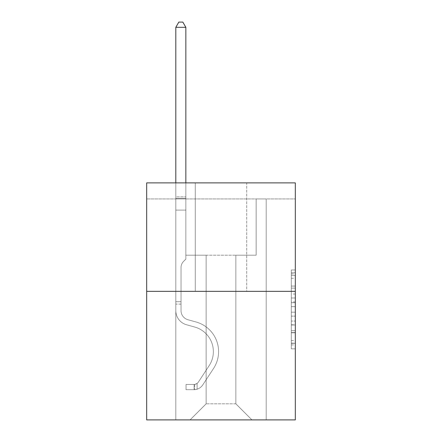 <?xml version="1.0" encoding="UTF-8"?>
<svg xmlns="http://www.w3.org/2000/svg" width="442" height="442" viewBox="0 0 442 442"><rect width="100%" height="100%" fill="white"/><g stroke="black" fill="none" stroke-linecap="round" stroke-linejoin="round"><path stroke-width="0.33" stroke-dasharray="2.21 1.66" d="M291.306 294.046L291.306 306.66L295.322 306.66L295.322 344.915L295.322 273.935L295.322 306.66L291.306 306.66L291.306 272.747L291.306 348.854L291.306 269.99L291.306 343.335L295.322 343.335L291.306 343.335L295.322 343.335L291.306 343.335L291.306 330.715L291.306 348.854L295.322 348.854L295.322 269.99L295.322 343.136L295.322 312.185L291.306 312.185L295.322 312.185L295.322 330.715L295.322 275.51L291.306 275.51L295.322 275.51L295.322 348.854L295.322 273.935L295.322 348.854L291.306 348.854L291.306 269.99L295.322 269.99L295.322 273.935L295.322 269.99L295.322 273.935L295.322 269.99L295.322 272.747L295.322 269.99L291.306 269.99L291.306 275.51L295.322 275.51L291.306 275.51L291.306 294.046L295.322 294.046M295.322 301.93L295.322 297.985L295.322 301.93L291.306 301.93L291.306 286.057L291.306 332.787L291.306 321.058L295.322 321.058L291.306 321.058L291.306 348.854L295.322 348.854L291.306 348.854L295.322 348.854L291.306 348.854L291.306 269.99L295.322 269.99L291.306 269.99L295.322 269.99L291.306 269.99L291.306 301.93L295.322 301.93M295.322 198.944L295.322 182.877L146.678 182.877L295.322 182.877L295.322 419.9L146.678 419.9L146.678 291.344L295.322 291.344L146.678 291.344L146.678 182.877L295.322 182.877L295.322 198.944L146.678 198.944L295.322 198.944M251.934 419.9L266.195 419.9L266.195 198.944L256.15 198.944L256.15 255.189L235.862 255.189L235.862 403.828L251.934 419.9L266.195 419.9L266.195 198.944L256.15 198.944L256.15 255.189L235.862 255.189L235.862 403.828L206.138 403.828L206.138 255.189L206.138 403.828L206.138 255.189L206.138 403.828L206.138 255.189L235.862 255.189L235.862 403.828L251.934 419.9L266.195 419.9L266.195 198.944L256.15 198.944L256.15 255.189L235.862 255.189L235.862 403.828L251.934 419.9L266.195 419.9L266.195 198.944L256.15 198.944L256.15 255.189L235.862 255.189L235.862 403.828L251.934 419.9L266.195 419.9L266.195 198.944L256.15 198.944L256.15 255.189L235.862 255.189L235.862 403.828L251.934 419.9L266.195 419.9L266.195 198.944L256.15 198.944L256.15 255.189L235.862 255.189L235.862 403.828L251.934 419.9L266.195 419.9L266.195 198.944L256.15 198.944L256.15 255.189L235.862 255.189L235.862 403.828L251.934 419.9L266.195 419.9L266.195 198.944L256.15 198.944L256.15 255.189L235.862 255.189L235.862 403.828L251.934 419.9L266.195 419.9L266.195 198.944L256.15 198.944L256.15 255.189L235.862 255.189L235.862 403.828L251.934 419.9L266.195 419.9L266.195 198.944L256.15 198.944L256.15 255.189L235.862 255.189L235.862 403.828L251.934 419.9L266.195 419.9L266.195 198.944L256.15 198.944L256.15 255.189L235.862 255.189L235.862 403.828L251.934 419.9L266.195 419.9L266.195 198.944L256.15 198.944L256.15 255.189L235.862 255.189L235.862 403.828L251.934 419.9L266.195 419.9L266.195 198.944L256.15 198.944L256.15 255.189L235.862 255.189L235.862 403.828L251.934 419.9L266.195 419.9L266.195 198.944L256.15 198.944L256.15 255.189L235.862 255.189L235.862 403.828L251.934 419.9L266.195 419.9L266.195 198.944L256.15 198.944L256.15 255.189L235.862 255.189L235.862 403.828L251.934 419.9L266.195 419.9L266.195 198.944L256.15 198.944L256.15 255.189L235.862 255.189L235.862 403.828L251.934 419.9L266.195 419.9L266.195 198.944L256.15 198.944L256.15 255.189L235.862 255.189L235.862 403.828L251.934 419.9L266.195 419.9L266.195 198.944L256.15 198.944L256.15 255.189L235.862 255.189L235.862 403.828L251.934 419.9L266.195 419.9L266.195 198.944L256.15 198.944L256.15 255.189L235.862 255.189L235.862 403.828L251.934 419.9L266.195 419.9L266.195 198.944L256.15 198.944L256.15 255.189L235.862 255.189L235.862 403.828L251.934 419.9L266.195 419.9L266.195 198.944L256.15 198.944L256.15 255.189L235.862 255.189L235.862 403.828L251.934 419.9L266.195 419.9L266.195 198.944L256.15 198.944L256.15 255.189L235.862 255.189L235.862 403.828L251.934 419.9L266.195 419.9L266.195 198.944L256.15 198.944L256.15 255.189L235.862 255.189L235.862 403.828L251.934 419.9L266.195 419.9L266.195 198.944L256.15 198.944L256.15 255.189L235.862 255.189L235.862 403.828L251.934 419.9L266.195 419.9L266.195 198.944L256.15 198.944L256.15 255.189L235.862 255.189L235.862 403.828L251.934 419.9L266.195 419.9L266.195 198.944L256.15 198.944L256.15 255.189L235.862 255.189L235.862 403.828L251.934 419.9L266.195 419.9L266.195 198.944L256.15 198.944L256.15 255.189L235.862 255.189L235.862 403.828L251.934 419.9L266.195 419.9L266.195 198.944L256.15 198.944L256.15 255.189L235.862 255.189L235.862 403.828L251.934 419.9L266.195 419.9L266.195 198.944L256.15 198.944L256.15 255.189L235.862 255.189L235.862 403.828L251.934 419.9L266.195 419.9L266.195 198.944L256.15 198.944L256.15 255.189L235.862 255.189L235.862 403.828L251.934 419.9L266.195 419.9L266.195 198.944L256.15 198.944L256.15 255.189L235.862 255.189L235.862 403.828L251.934 419.9L190.066 419.9L266.195 419.9L266.195 198.944L256.15 198.944L256.15 255.189L235.862 255.189L235.862 403.828L251.934 419.9L235.862 403.828L235.862 255.189L185.85 255.189L185.85 198.944L175.805 198.944L175.805 419.9L190.066 419.9L206.138 403.828L206.138 255.189L185.85 255.189L185.85 198.944L175.805 198.944L175.805 419.9L190.066 419.9L206.138 403.828L206.138 255.189L185.85 255.189L185.85 198.944L175.805 198.944L175.805 419.9L190.066 419.9L206.138 403.828L206.138 255.189L185.85 255.189L185.85 198.944L175.805 198.944L175.805 419.9L190.066 419.9L206.138 403.828L206.138 255.189L185.85 255.189L185.85 198.944L175.805 198.944L175.805 419.9L190.066 419.9L206.138 403.828L206.138 255.189L185.85 255.189L185.85 198.944L175.805 198.944L175.805 419.9L190.066 419.9L206.138 403.828L206.138 255.189L185.85 255.189L185.85 198.944L175.805 198.944L175.805 419.9L190.066 419.9L206.138 403.828L206.138 255.189L185.85 255.189L185.85 198.944L175.805 198.944L175.805 419.9L190.066 419.9L206.138 403.828L206.138 255.189L185.85 255.189L185.85 198.944L175.805 198.944L175.805 419.9L190.066 419.9L206.138 403.828L206.138 255.189L185.85 255.189L185.85 198.944L175.805 198.944L175.805 419.9L190.066 419.9L206.138 403.828L206.138 255.189L185.85 255.189L185.85 198.944L175.805 198.944L175.805 419.9L190.066 419.9L206.138 403.828L206.138 255.189L185.85 255.189L185.85 198.944L175.805 198.944L175.805 419.9L190.066 419.9L206.138 403.828L206.138 255.189L185.85 255.189L185.85 198.944L175.805 198.944L175.805 419.9L190.066 419.9L206.138 403.828L206.138 255.189L185.85 255.189L185.85 198.944L175.805 198.944L175.805 419.9L190.066 419.9L206.138 403.828L206.138 255.189L185.85 255.189L185.85 198.944L175.805 198.944L175.805 419.9L190.066 419.9L206.138 403.828L206.138 255.189L185.85 255.189L185.85 198.944L175.805 198.944L175.805 419.9L190.066 419.9L206.138 403.828L206.138 255.189L185.85 255.189L185.85 198.944L175.805 198.944L175.805 419.9L190.066 419.9L206.138 403.828L206.138 255.189L185.85 255.189L185.85 198.944L175.805 198.944L175.805 419.9L190.066 419.9L206.138 403.828L206.138 255.189L185.85 255.189L185.85 198.944L175.805 198.944L175.805 419.9L190.066 419.9L206.138 403.828L206.138 255.189L185.85 255.189L185.85 198.944L175.805 198.944L175.805 419.9L190.066 419.9L206.138 403.828L206.138 255.189L185.85 255.189L185.85 198.944L175.805 198.944L175.805 419.9L190.066 419.9L206.138 403.828L206.138 255.189L185.85 255.189L185.85 198.944L175.805 198.944L175.805 419.9L190.066 419.9L206.138 403.828L206.138 255.189L185.85 255.189L185.85 198.944L175.805 198.944L175.805 419.9L190.066 419.9L206.138 403.828L206.138 255.189L185.85 255.189L185.85 198.944L175.805 198.944L175.805 419.9L190.066 419.9L206.138 403.828L206.138 255.189L185.85 255.189L185.85 198.944L175.805 198.944L175.805 419.9L190.066 419.9L206.138 403.828L206.138 255.189L185.85 255.189L185.85 198.944L175.805 198.944L175.805 419.9L190.066 419.9L206.138 403.828L206.138 255.189L185.85 255.189L185.85 198.944L175.805 198.944L175.805 419.9L190.066 419.9L206.138 403.828L206.138 255.189L185.85 255.189L185.85 198.944L175.805 198.944L175.805 419.9L190.066 419.9L206.138 403.828L206.138 255.189L185.85 255.189L185.85 198.944L175.805 198.944L175.805 419.9L190.066 419.9L206.138 403.828L235.862 403.828L251.934 419.9M175.805 419.9L190.066 419.9L206.138 403.828L206.138 255.189L185.85 255.189L185.85 198.944L175.805 198.944L175.805 419.9L190.066 419.9L206.138 403.828L190.066 419.9L206.138 403.828L190.066 419.9L175.805 419.9L175.805 198.944L175.805 419.9M185.85 198.944L175.805 198.944L185.85 198.944L185.85 255.189L185.85 198.944M246.713 182.877L195.287 182.877L246.713 182.877L195.287 182.877L246.713 182.877L246.713 291.344L195.287 291.344L246.713 291.344L195.287 291.344L246.713 291.344L246.713 182.877M146.678 198.944L146.678 182.877L146.678 198.944M206.138 255.189L185.85 255.189L206.138 255.189M146.678 291.344L295.322 291.344M291.306 306.66L295.322 306.66L291.306 306.66M291.306 272.747L291.306 269.99L291.306 272.747L295.322 272.747L291.306 272.747M291.306 332.588L291.306 316.124L291.306 332.588L295.322 332.588L291.306 332.588M291.306 316.124L291.306 312.185L295.322 312.185L291.306 312.185L291.306 316.124L295.322 316.124L291.306 316.124M291.306 286.057L291.306 275.51L291.306 286.057L295.322 286.057L291.306 286.057M291.306 269.99L295.322 269.99L291.306 269.99L291.306 273.935L291.306 269.99L295.322 269.99M291.306 348.854L295.322 348.854L291.306 348.854L291.306 344.915L291.306 348.854M195.287 182.877L195.287 291.344L195.287 182.877M175.805 304.118L175.805 27.321L175.805 210.11L175.805 27.321L185.85 27.321L185.85 196.856L185.85 27.321L175.805 27.321L178.817 22.1L182.833 22.1L178.817 22.1L175.805 27.321L175.805 210.11L175.805 27.321L185.85 27.321L182.833 22.1L185.85 27.321L185.85 210.11L175.805 210.11L175.805 27.321L178.817 22.1L182.833 22.1L178.817 22.1L175.805 27.321L175.805 210.11L175.805 27.321L185.85 27.321L175.805 27.321L178.817 22.1L182.833 22.1L185.85 27.321L182.833 22.1L178.817 22.1L175.805 27.321L175.805 210.11L175.805 27.321L185.85 27.321L185.85 196.856L185.85 27.321L175.805 27.321L178.817 22.1L182.833 22.1L185.85 27.321L182.833 22.1L178.817 22.1L175.805 27.321L175.805 210.11L175.805 27.321L185.85 27.321L185.85 198.353L185.85 27.321L175.805 27.321L178.817 22.1L182.833 22.1L185.85 27.321L182.833 22.1L178.817 22.1L175.805 27.321L175.805 210.11L175.805 27.321L185.85 27.321L185.85 259.123L183.585 261.388A8.729 8.729 0 0 0 181.027 267.559A8.729 8.729 0 0 1 183.585 261.388L185.85 259.123L185.85 210.11L175.805 210.11L175.805 27.321L178.817 22.1L182.833 22.1L185.85 27.321L175.805 27.321L175.805 210.11L175.805 27.321L185.85 27.321L182.833 22.1L178.817 22.1L175.805 27.321L178.817 22.1L182.833 22.1L185.85 27.321L185.85 196.856L185.85 27.321L175.805 27.321L175.805 310.632A14.663 14.663 0 0 0 186.53 324.759A14.663 14.663 0 0 1 175.805 310.632L175.805 210.11L185.85 210.11L185.85 196.856L185.85 259.123L183.585 261.388A8.729 8.729 0 0 0 181.027 267.559A8.729 8.729 0 0 1 183.585 261.388L185.85 259.123L185.85 210.11L175.805 210.11L175.805 310.632A14.663 14.663 0 0 0 186.53 324.759A14.663 14.663 0 0 1 175.805 310.632L175.805 210.11L185.85 210.11L185.85 27.321L182.833 22.1L178.817 22.1L175.805 27.321L185.85 27.321L185.85 259.123L183.585 261.388A8.729 8.729 0 0 0 181.027 267.559A8.729 8.729 0 0 1 183.585 261.388L185.85 259.123L185.85 210.11L175.805 210.11L175.805 310.632A14.663 14.663 0 0 0 186.53 324.759A14.663 14.663 0 0 1 175.805 310.632L175.805 210.11L185.85 210.11L185.85 27.321L175.805 27.321L178.817 22.1L182.833 22.1L185.85 27.321L182.833 22.1L178.817 22.1L175.805 27.321L175.805 196.856L175.805 27.321L185.85 27.321L185.85 259.123L183.585 261.388A8.729 8.729 0 0 0 181.027 267.559A8.729 8.729 0 0 1 183.585 261.388L185.85 259.123L185.85 210.11L175.805 210.11L175.805 310.632A14.663 14.663 0 0 0 186.53 324.759L194.707 327.036L186.53 324.759A14.663 14.663 0 0 1 175.805 310.632L175.805 210.11L185.85 210.11L185.85 27.321L175.805 27.321L178.817 22.1L182.833 22.1L185.85 27.321L182.833 22.1L178.817 22.1L175.805 27.321L175.805 198.353L175.805 27.321L185.85 27.321L185.85 259.123L183.585 261.388A8.729 8.729 0 0 0 181.027 267.559A8.729 8.729 0 0 1 183.585 261.388L185.85 259.123L185.85 210.11L175.805 210.11L175.805 310.632A14.663 14.663 0 0 0 186.53 324.759A14.663 14.663 0 0 1 175.805 310.632L175.805 210.11L185.85 210.11L185.85 27.321L175.805 27.321L178.817 22.1L182.833 22.1L185.85 27.321L182.833 22.1L178.817 22.1L175.805 27.321L175.805 210.11L185.85 210.11L185.85 259.123L183.585 261.388A8.729 8.729 0 0 0 181.027 267.559A8.729 8.729 0 0 1 183.585 261.388L185.85 259.123L185.85 198.353L185.85 210.11L175.805 210.11L175.805 310.632A14.663 14.663 0 0 0 186.53 324.759A14.663 14.663 0 0 1 175.805 310.632L175.805 210.11L185.85 210.11L185.85 259.123L183.585 261.388A8.729 8.729 0 0 0 181.027 267.559A8.729 8.729 0 0 1 183.585 261.388L185.85 259.123L185.85 196.856L185.85 210.11L175.805 210.11L175.805 310.632A14.663 14.663 0 0 0 186.53 324.759L194.707 327.036L186.53 324.759A14.663 14.663 0 0 1 175.805 310.632L175.805 210.11L185.85 210.11L185.85 259.123L183.585 261.388A8.729 8.729 0 0 0 181.027 267.559A8.729 8.729 0 0 1 183.585 261.388L185.85 259.123L185.85 27.321L185.85 210.11L175.805 210.11L175.805 310.632A14.663 14.663 0 0 0 186.53 324.759A14.663 14.663 0 0 1 175.805 310.632L175.805 210.11L185.85 210.11L185.85 259.123L183.585 261.388A8.729 8.729 0 0 0 181.027 267.559A8.729 8.729 0 0 1 183.585 261.388L185.85 259.123L185.85 27.321L175.805 27.321L185.85 27.321L182.833 22.1L185.85 27.321L185.85 210.11L175.805 210.11L175.805 310.632A14.663 14.663 0 0 0 186.53 324.759A14.663 14.663 0 0 1 175.805 310.632L175.805 210.11L185.85 210.11L185.85 259.123L183.585 261.388A8.729 8.729 0 0 0 181.027 267.559A8.729 8.729 0 0 1 183.585 261.388L185.85 259.123L185.85 27.321L175.805 27.321L178.817 22.1L182.833 22.1L178.817 22.1L175.805 27.321L175.805 196.856L175.805 27.321L185.85 27.321L182.833 22.1L185.85 27.321L185.85 210.11L175.805 210.11L175.805 310.632A14.663 14.663 0 0 0 186.53 324.759L194.707 327.036A25.509 25.509 0 0 1 209.188 365.606A25.509 25.509 0 0 0 194.707 327.036L186.53 324.759A14.663 14.663 0 0 1 175.805 310.632L175.805 210.11L185.85 210.11L185.85 259.123L183.585 261.388A8.729 8.729 0 0 0 181.027 267.559A8.729 8.729 0 0 1 183.585 261.388L185.85 259.123L185.85 27.321L175.805 27.321L178.817 22.1L182.833 22.1L178.817 22.1L175.805 27.321L175.805 198.353L175.805 27.321L185.85 27.321L182.833 22.1L185.85 27.321L185.85 210.11L175.805 210.11L175.805 310.632A14.663 14.663 0 0 0 186.53 324.759A14.663 14.663 0 0 1 175.805 310.632L175.805 210.11L185.85 210.11L185.85 259.123L183.585 261.388A8.729 8.729 0 0 0 181.027 267.559A8.729 8.729 0 0 1 183.585 261.388L185.85 259.123L185.85 27.321L175.805 27.321L178.817 22.1L182.833 22.1L178.817 22.1L175.805 27.321L175.805 310.632A14.663 14.663 0 0 0 186.53 324.759A14.663 14.663 0 0 1 175.805 310.632L175.805 210.11L185.85 210.11L185.85 259.123L183.585 261.388A8.729 8.729 0 0 0 181.027 267.559A8.729 8.729 0 0 1 183.585 261.388L185.85 259.123L185.85 210.11L175.805 210.11L175.805 310.632A14.663 14.663 0 0 0 186.53 324.759L194.707 327.036L186.53 324.759A14.663 14.663 0 0 1 175.805 310.632L175.805 210.11L185.85 210.11L185.85 198.353L185.85 259.123L183.585 261.388A8.729 8.729 0 0 0 181.027 267.559A8.729 8.729 0 0 1 183.585 261.388L185.85 259.123L185.85 210.11L175.805 210.11L175.805 310.632A14.663 14.663 0 0 0 186.53 324.759A14.663 14.663 0 0 1 175.805 310.632L175.805 210.11L185.85 210.11L185.85 196.856L185.85 259.123L183.585 261.388A8.729 8.729 0 0 0 181.027 267.559A8.729 8.729 0 0 1 183.585 261.388L185.85 259.123L185.85 210.11L175.805 210.11L175.805 310.632A14.663 14.663 0 0 0 186.53 324.759A14.663 14.663 0 0 1 175.805 310.632L175.805 210.11L185.85 210.11L185.85 27.321L182.833 22.1L185.85 27.321L185.85 259.123L183.585 261.388A8.729 8.729 0 0 0 181.027 267.559A8.729 8.729 0 0 1 183.585 261.388L185.85 259.123L185.85 210.11L175.805 210.11L175.805 310.632L175.805 304.118L181.027 304.118L181.027 301.709L175.805 301.709L181.027 301.709L181.027 310.632L181.027 267.559L181.027 310.632A9.442 9.442 0 0 0 187.933 319.726A9.442 9.442 0 0 1 181.027 310.632L181.027 267.559L181.027 310.632L181.027 301.709L175.805 301.709L181.027 301.709L181.027 310.632A9.442 9.442 0 0 0 187.933 319.726A9.442 9.442 0 0 1 181.027 310.632L181.027 267.559L181.027 310.632A9.442 9.442 0 0 0 187.933 319.726A9.442 9.442 0 0 1 181.027 310.632L181.027 267.559L181.027 310.632L181.027 301.709L175.805 301.709L181.027 301.709L181.027 310.632A9.442 9.442 0 0 0 187.933 319.726L196.11 322.008L187.933 319.726A9.442 9.442 0 0 1 181.027 310.632L181.027 267.559L181.027 310.632A9.442 9.442 0 0 0 187.933 319.726A9.442 9.442 0 0 1 181.027 310.632L181.027 267.559L181.027 310.632L181.027 301.709L175.805 301.709L181.027 301.709L181.027 310.632A9.442 9.442 0 0 0 187.933 319.726A9.442 9.442 0 0 1 181.027 310.632L181.027 267.559L181.027 310.632A9.442 9.442 0 0 0 187.933 319.726L196.11 322.008L187.933 319.726A9.442 9.442 0 0 1 181.027 310.632L181.027 267.559L181.027 310.632L181.027 301.709L175.805 301.709L181.027 301.709L181.027 310.632A9.442 9.442 0 0 0 187.933 319.726A9.442 9.442 0 0 1 181.027 310.632L181.027 267.559L181.027 310.632A9.442 9.442 0 0 0 187.933 319.726A9.442 9.442 0 0 1 181.027 310.632L181.027 267.559L181.027 310.632L181.027 301.709L175.805 301.709L181.027 301.709L181.027 310.632A9.442 9.442 0 0 0 187.933 319.726L196.11 322.008L187.933 319.726A9.442 9.442 0 0 1 181.027 310.632L181.027 267.559L181.027 310.632A9.442 9.442 0 0 0 187.933 319.726A9.442 9.442 0 0 1 181.027 310.632L181.027 267.559L181.027 310.632L181.027 301.709L175.805 301.709L181.027 301.709L181.027 310.632A9.442 9.442 0 0 0 187.933 319.726A9.442 9.442 0 0 1 181.027 310.632L181.027 267.559L181.027 310.632A9.442 9.442 0 0 0 187.933 319.726L196.11 322.008A30.736 30.736 0 0 1 213.552 368.468A30.736 30.736 0 0 0 196.11 322.008L187.933 319.726A9.442 9.442 0 0 1 181.027 310.632L181.027 267.559L181.027 310.632L181.027 301.709L175.805 301.709L181.027 301.709L181.027 310.632A9.442 9.442 0 0 0 187.933 319.726A9.442 9.442 0 0 1 181.027 310.632L181.027 267.559L181.027 310.632A9.442 9.442 0 0 0 187.933 319.726A9.442 9.442 0 0 1 181.027 310.632L181.027 267.559L181.027 310.632L181.027 304.118L175.805 304.118M194.082 389.689A10.647 10.647 0 0 0 202.784 384.883L213.552 368.468A30.736 30.736 0 0 0 196.11 322.008L187.933 319.726A9.442 9.442 0 0 1 181.027 310.632A9.442 9.442 0 0 0 187.933 319.726A9.442 9.442 0 0 1 181.027 310.632A9.442 9.442 0 0 0 187.933 319.726L196.11 322.008A30.736 30.736 0 0 1 213.552 368.468A30.736 30.736 0 0 0 196.11 322.008L187.933 319.726A9.442 9.442 0 0 1 181.027 310.632A9.442 9.442 0 0 0 187.933 319.726A9.442 9.442 0 0 1 181.027 310.632A9.442 9.442 0 0 0 187.933 319.726L196.11 322.008L187.933 319.726A9.442 9.442 0 0 1 181.027 310.632A9.442 9.442 0 0 0 187.933 319.726L196.11 322.008L187.933 319.726A9.442 9.442 0 0 1 181.027 310.632A9.442 9.442 0 0 0 187.933 319.726A9.442 9.442 0 0 1 181.027 310.632A9.442 9.442 0 0 0 187.933 319.726L196.11 322.008A30.736 30.736 0 0 1 213.552 368.468L202.784 384.883L213.552 368.468A30.736 30.736 0 0 0 196.11 322.008L187.933 319.726A9.442 9.442 0 0 1 181.027 310.632A9.442 9.442 0 0 0 187.933 319.726L196.11 322.008L187.933 319.726A9.442 9.442 0 0 1 181.027 310.632A9.442 9.442 0 0 0 187.933 319.726A9.442 9.442 0 0 1 181.027 310.632A9.442 9.442 0 0 0 187.933 319.726L196.11 322.008L187.933 319.726A9.442 9.442 0 0 1 181.027 310.632A9.442 9.442 0 0 0 187.933 319.726L196.11 322.008A30.736 30.736 0 0 1 213.552 368.468A30.736 30.736 0 0 0 196.11 322.008L187.933 319.726A9.442 9.442 0 0 1 181.027 310.632A9.442 9.442 0 0 0 187.933 319.726A9.442 9.442 0 0 1 181.027 310.632A9.442 9.442 0 0 0 187.933 319.726L196.11 322.008L187.933 319.726A9.442 9.442 0 0 1 181.027 310.632A9.442 9.442 0 0 0 187.933 319.726L196.11 322.008L187.933 319.726A9.442 9.442 0 0 1 181.027 310.632A9.442 9.442 0 0 0 187.933 319.726A9.442 9.442 0 0 1 181.027 310.632A9.442 9.442 0 0 0 187.933 319.726L196.11 322.008A30.736 30.736 0 0 1 213.552 368.468A30.736 30.736 0 0 0 196.11 322.008L187.933 319.726A9.442 9.442 0 0 1 181.027 310.632A9.442 9.442 0 0 0 187.933 319.726L196.11 322.008A30.736 30.736 0 0 1 213.552 368.468L202.784 384.883L213.552 368.468A30.736 30.736 0 0 0 196.11 322.008L187.933 319.726L196.11 322.008A30.736 30.736 0 0 1 213.552 368.468A30.736 30.736 0 0 0 196.11 322.008L187.933 319.726L196.11 322.008A30.736 30.736 0 0 1 213.552 368.468A30.736 30.736 0 0 0 196.11 322.008L187.933 319.726L196.11 322.008A30.736 30.736 0 0 1 213.552 368.468L202.784 384.883A10.647 10.647 0 0 1 197.099 389.192A10.647 10.647 0 0 0 202.784 384.883L213.552 368.468A30.736 30.736 0 0 0 196.11 322.008L187.933 319.726L196.11 322.008A30.736 30.736 0 0 1 213.552 368.468A30.736 30.736 0 0 0 196.11 322.008L187.933 319.726L196.11 322.008A30.736 30.736 0 0 1 213.552 368.468A30.736 30.736 0 0 0 196.11 322.008L187.933 319.726L196.11 322.008A30.736 30.736 0 0 1 213.552 368.468L202.784 384.883L213.552 368.468A30.736 30.736 0 0 0 196.11 322.008L187.933 319.726L196.11 322.008A30.736 30.736 0 0 1 213.552 368.468A30.736 30.736 0 0 0 196.11 322.008L187.933 319.726L196.11 322.008A30.736 30.736 0 0 1 213.552 368.468A30.736 30.736 0 0 0 196.11 322.008L187.933 319.726L196.11 322.008A30.736 30.736 0 0 1 213.552 368.468L202.784 384.883L213.552 368.468A30.736 30.736 0 0 0 196.11 322.008L187.933 319.726L196.11 322.008A30.736 30.736 0 0 1 213.552 368.468A30.736 30.736 0 0 0 196.11 322.008A30.736 30.736 0 0 1 213.552 368.468L202.784 384.883A10.647 10.647 0 0 1 197.099 389.192C193.999 389.85 193.999 389.85 197.099 389.192C193.999 389.85 193.999 389.85 197.099 389.192A10.647 10.647 0 0 0 202.784 384.883L213.552 368.468A30.736 30.736 0 0 0 196.11 322.008A30.736 30.736 0 0 1 213.552 368.468A30.736 30.736 0 0 0 196.11 322.008A30.736 30.736 0 0 1 213.552 368.468L202.784 384.883L213.552 368.468A30.736 30.736 0 0 0 196.11 322.008A30.736 30.736 0 0 1 213.552 368.468L202.784 384.883L213.552 368.468A30.736 30.736 0 0 0 196.11 322.008A30.736 30.736 0 0 1 213.552 368.468A30.736 30.736 0 0 0 196.11 322.008A30.736 30.736 0 0 1 213.552 368.468L202.784 384.883A10.647 10.647 0 0 1 197.099 389.192C193.999 389.85 193.999 389.85 197.099 389.192C193.999 389.85 193.999 389.85 197.099 389.192A10.647 10.647 0 0 0 202.784 384.883L213.552 368.468A30.736 30.736 0 0 0 196.11 322.008A30.736 30.736 0 0 1 213.552 368.468L202.784 384.883L213.552 368.468A30.736 30.736 0 0 0 196.11 322.008A30.736 30.736 0 0 1 213.552 368.468A30.736 30.736 0 0 0 196.11 322.008A30.736 30.736 0 0 1 213.552 368.468L202.784 384.883L213.552 368.468A30.736 30.736 0 0 0 196.11 322.008A30.736 30.736 0 0 1 213.552 368.468L202.784 384.883A10.647 10.647 0 0 1 197.099 389.192C193.999 389.85 193.999 389.85 197.099 389.192C193.999 389.85 193.999 389.85 197.099 389.192A10.647 10.647 0 0 0 202.784 384.883L213.552 368.468A30.736 30.736 0 0 0 196.11 322.008A30.736 30.736 0 0 1 213.552 368.468A30.736 30.736 0 0 0 196.11 322.008A30.736 30.736 0 0 1 213.552 368.468L202.784 384.883L213.552 368.468A30.736 30.736 0 0 0 196.11 322.008A30.736 30.736 0 0 1 213.552 368.468L202.784 384.883L213.552 368.468A30.736 30.736 0 0 0 196.11 322.008A30.736 30.736 0 0 1 213.552 368.468A30.736 30.736 0 0 0 196.11 322.008A30.736 30.736 0 0 1 213.552 368.468L202.784 384.883A10.647 10.647 0 0 1 197.099 389.192C193.999 389.85 193.999 389.85 197.099 389.192C193.999 389.85 193.999 389.85 197.099 389.192A10.647 10.647 0 0 0 202.784 384.883L213.552 368.468A30.736 30.736 0 0 0 196.11 322.008A30.736 30.736 0 0 1 213.552 368.468L202.784 384.883A10.647 10.647 0 0 1 197.099 389.192C193.999 389.85 193.999 389.85 197.099 389.192C193.999 389.85 193.999 389.85 197.099 389.192A10.647 10.647 0 0 0 202.784 384.883L213.552 368.468L202.784 384.883A10.647 10.647 0 0 1 197.099 389.192C193.999 389.85 193.999 389.85 197.099 389.192C193.999 389.85 193.999 389.85 197.099 389.192A10.647 10.647 0 0 0 202.784 384.883L213.552 368.468L202.784 384.883A10.647 10.647 0 0 1 197.099 389.192C193.999 389.85 193.999 389.85 197.099 389.192C193.999 389.85 193.999 389.85 197.099 389.192A10.647 10.647 0 0 0 202.784 384.883L213.552 368.468L202.784 384.883A10.647 10.647 0 0 1 197.099 389.192C193.999 389.85 193.999 389.85 197.099 389.192C193.999 389.85 193.999 389.85 197.099 389.192A10.647 10.647 0 0 0 202.784 384.883L213.552 368.468L202.784 384.883A10.647 10.647 0 0 1 197.099 389.192C193.999 389.85 193.999 389.85 197.099 389.192C193.999 389.85 193.999 389.85 197.099 389.192A10.647 10.647 0 0 0 202.784 384.883L213.552 368.468L202.784 384.883A10.647 10.647 0 0 1 197.099 389.192C193.999 389.85 193.999 389.85 197.099 389.192C193.999 389.85 193.999 389.85 197.099 389.192A10.647 10.647 0 0 0 202.784 384.883L213.552 368.468L202.784 384.883A10.647 10.647 0 0 1 197.099 389.192C193.999 389.85 193.999 389.85 197.099 389.192C193.999 389.85 193.999 389.85 197.099 389.192A10.647 10.647 0 0 0 202.784 384.883L213.552 368.468L202.784 384.883A10.647 10.647 0 0 1 197.099 389.192C193.999 389.85 193.999 389.85 197.099 389.192C193.999 389.85 193.999 389.85 197.099 389.192A10.647 10.647 0 0 0 202.784 384.883L213.552 368.468L202.784 384.883A10.647 10.647 0 0 1 197.099 389.192C193.999 389.85 193.999 389.85 197.099 389.192C193.999 389.85 193.999 389.85 197.099 389.192A10.647 10.647 0 0 0 202.784 384.883L213.552 368.468L202.784 384.883A10.647 10.647 0 0 1 197.099 389.192C193.999 389.85 193.999 389.85 197.099 389.192C193.999 389.85 193.999 389.85 197.099 389.192A10.647 10.647 0 0 0 202.784 384.883L213.552 368.468L202.784 384.883A10.647 10.647 0 0 1 197.099 389.192C193.999 389.85 193.999 389.85 197.099 389.192C193.999 389.85 193.999 389.85 197.099 389.192A10.647 10.647 0 0 0 202.784 384.883A10.647 10.647 0 0 1 194.082 389.689L194.082 384.463A5.426 5.426 0 0 0 198.419 382.021L209.188 365.606A25.509 25.509 0 0 0 194.707 327.036L186.53 324.759L194.707 327.036A25.509 25.509 0 0 1 209.188 365.606A25.509 25.509 0 0 0 194.707 327.036L186.53 324.759A14.663 14.663 0 0 1 175.805 310.632A14.663 14.663 0 0 0 186.53 324.759A14.663 14.663 0 0 1 175.805 310.632A14.663 14.663 0 0 0 186.53 324.759L194.707 327.036L186.53 324.759A14.663 14.663 0 0 1 175.805 310.632A14.663 14.663 0 0 0 186.53 324.759A14.663 14.663 0 0 1 175.805 310.632A14.663 14.663 0 0 0 186.53 324.759L194.707 327.036L186.53 324.759A14.663 14.663 0 0 1 175.805 310.632A14.663 14.663 0 0 0 186.53 324.759L194.707 327.036A25.509 25.509 0 0 1 209.188 365.606L198.419 382.021L209.188 365.606A25.509 25.509 0 0 0 194.707 327.036L186.53 324.759A14.663 14.663 0 0 1 175.805 310.632A14.663 14.663 0 0 0 186.53 324.759A14.663 14.663 0 0 1 175.805 310.632A14.663 14.663 0 0 0 186.53 324.759L194.707 327.036L186.53 324.759A14.663 14.663 0 0 1 175.805 310.632A14.663 14.663 0 0 0 186.53 324.759L194.707 327.036L186.53 324.759A14.663 14.663 0 0 1 175.805 310.632A14.663 14.663 0 0 0 186.53 324.759A14.663 14.663 0 0 1 175.805 310.632A14.663 14.663 0 0 0 186.53 324.759L194.707 327.036A25.509 25.509 0 0 1 209.188 365.606A25.509 25.509 0 0 0 194.707 327.036L186.53 324.759A14.663 14.663 0 0 1 175.805 310.632A14.663 14.663 0 0 0 186.53 324.759L194.707 327.036L186.53 324.759A14.663 14.663 0 0 1 175.805 310.632A14.663 14.663 0 0 0 186.53 324.759A14.663 14.663 0 0 1 175.805 310.632A14.663 14.663 0 0 0 186.53 324.759L194.707 327.036L186.53 324.759A14.663 14.663 0 0 1 175.805 310.632A14.663 14.663 0 0 0 186.53 324.759L194.707 327.036A25.509 25.509 0 0 1 209.188 365.606A25.509 25.509 0 0 0 194.707 327.036L186.53 324.759A14.663 14.663 0 0 1 175.805 310.632A14.663 14.663 0 0 0 186.53 324.759A14.663 14.663 0 0 1 175.805 310.632A14.663 14.663 0 0 0 186.53 324.759L194.707 327.036L186.53 324.759A14.663 14.663 0 0 1 175.805 310.632A14.663 14.663 0 0 0 186.53 324.759L194.707 327.036A25.509 25.509 0 0 1 209.188 365.606L198.419 382.021L209.188 365.606A25.509 25.509 0 0 0 194.707 327.036L186.53 324.759L194.707 327.036A25.509 25.509 0 0 1 209.188 365.606A25.509 25.509 0 0 0 194.707 327.036L186.53 324.759L194.707 327.036A25.509 25.509 0 0 1 209.188 365.606A25.509 25.509 0 0 0 194.707 327.036L186.53 324.759L194.707 327.036A25.509 25.509 0 0 1 209.188 365.606L198.419 382.021A5.426 5.426 0 0 1 197.099 383.413C194.055 384.811 194.055 384.811 197.099 383.413C194.055 384.811 194.055 384.811 197.099 383.413A5.426 5.426 0 0 0 198.419 382.021L209.188 365.606A25.509 25.509 0 0 0 194.707 327.036L186.53 324.759L194.707 327.036A25.509 25.509 0 0 1 209.188 365.606A25.509 25.509 0 0 0 194.707 327.036L186.53 324.759L194.707 327.036A25.509 25.509 0 0 1 209.188 365.606A25.509 25.509 0 0 0 194.707 327.036L186.53 324.759L194.707 327.036A25.509 25.509 0 0 1 209.188 365.606L198.419 382.021L209.188 365.606A25.509 25.509 0 0 0 194.707 327.036L186.53 324.759L194.707 327.036A25.509 25.509 0 0 1 209.188 365.606A25.509 25.509 0 0 0 194.707 327.036L186.53 324.759L194.707 327.036A25.509 25.509 0 0 1 209.188 365.606A25.509 25.509 0 0 0 194.707 327.036L186.53 324.759L194.707 327.036A25.509 25.509 0 0 1 209.188 365.606L198.419 382.021L209.188 365.606A25.509 25.509 0 0 0 194.707 327.036L186.53 324.759L194.707 327.036A25.509 25.509 0 0 1 209.188 365.606A25.509 25.509 0 0 0 194.707 327.036A25.509 25.509 0 0 1 209.188 365.606L198.419 382.021A5.426 5.426 0 0 1 197.099 383.413C194.055 384.811 194.055 384.811 197.099 383.413C194.055 384.811 194.055 384.811 197.099 383.413A5.426 5.426 0 0 0 198.419 382.021L209.188 365.606A25.509 25.509 0 0 0 194.707 327.036A25.509 25.509 0 0 1 209.188 365.606A25.509 25.509 0 0 0 194.707 327.036A25.509 25.509 0 0 1 209.188 365.606L198.419 382.021L209.188 365.606A25.509 25.509 0 0 0 194.707 327.036A25.509 25.509 0 0 1 209.188 365.606L198.419 382.021L209.188 365.606A25.509 25.509 0 0 0 194.707 327.036A25.509 25.509 0 0 1 209.188 365.606A25.509 25.509 0 0 0 194.707 327.036A25.509 25.509 0 0 1 209.188 365.606L198.419 382.021A5.426 5.426 0 0 1 197.099 383.413C194.055 384.811 194.055 384.811 197.099 383.413C194.055 384.811 194.055 384.811 197.099 383.413A5.426 5.426 0 0 0 198.419 382.021L209.188 365.606A25.509 25.509 0 0 0 194.707 327.036A25.509 25.509 0 0 1 209.188 365.606L198.419 382.021L209.188 365.606A25.509 25.509 0 0 0 194.707 327.036A25.509 25.509 0 0 1 209.188 365.606A25.509 25.509 0 0 0 194.707 327.036A25.509 25.509 0 0 1 209.188 365.606L198.419 382.021L209.188 365.606A25.509 25.509 0 0 0 194.707 327.036A25.509 25.509 0 0 1 209.188 365.606L198.419 382.021A5.426 5.426 0 0 1 197.099 383.413C194.055 384.811 194.055 384.811 197.099 383.413C194.055 384.811 194.055 384.811 197.099 383.413A5.426 5.426 0 0 0 198.419 382.021L209.188 365.606A25.509 25.509 0 0 0 194.707 327.036A25.509 25.509 0 0 1 209.188 365.606A25.509 25.509 0 0 0 194.707 327.036A25.509 25.509 0 0 1 209.188 365.606L198.419 382.021L209.188 365.606A25.509 25.509 0 0 0 194.707 327.036A25.509 25.509 0 0 1 209.188 365.606L198.419 382.021L209.188 365.606A25.509 25.509 0 0 0 194.707 327.036A25.509 25.509 0 0 1 209.188 365.606A25.509 25.509 0 0 0 194.707 327.036A25.509 25.509 0 0 1 209.188 365.606L198.419 382.021A5.426 5.426 0 0 1 197.099 383.413C194.055 384.811 194.055 384.811 197.099 383.413C194.055 384.811 194.055 384.811 197.099 383.413A5.426 5.426 0 0 0 198.419 382.021L209.188 365.606A25.509 25.509 0 0 0 194.707 327.036A25.509 25.509 0 0 1 209.188 365.606L198.419 382.021A5.426 5.426 0 0 1 197.099 383.413C194.055 384.811 194.055 384.811 197.099 383.413C194.055 384.811 194.055 384.811 197.099 383.413A5.426 5.426 0 0 0 198.419 382.021L209.188 365.606L198.419 382.021A5.426 5.426 0 0 1 197.099 383.413C194.055 384.811 194.055 384.811 197.099 383.413C194.055 384.811 194.055 384.811 197.099 383.413A5.426 5.426 0 0 0 198.419 382.021L209.188 365.606L198.419 382.021A5.426 5.426 0 0 1 197.099 383.413C194.055 384.811 194.055 384.811 197.099 383.413C194.055 384.811 194.055 384.811 197.099 383.413A5.426 5.426 0 0 0 198.419 382.021L209.188 365.606L198.419 382.021A5.426 5.426 0 0 1 197.099 383.413C194.055 384.811 194.055 384.811 197.099 383.413C194.055 384.811 194.055 384.811 197.099 383.413A5.426 5.426 0 0 0 198.419 382.021L209.188 365.606L198.419 382.021A5.426 5.426 0 0 1 197.099 383.413C194.055 384.811 194.055 384.811 197.099 383.413C194.055 384.811 194.055 384.811 197.099 383.413A5.426 5.426 0 0 0 198.419 382.021L209.188 365.606L198.419 382.021A5.426 5.426 0 0 1 197.099 383.413C194.055 384.811 194.055 384.811 197.099 383.413C194.055 384.811 194.055 384.811 197.099 383.413A5.426 5.426 0 0 0 198.419 382.021L209.188 365.606L198.419 382.021A5.426 5.426 0 0 1 197.099 383.413C194.055 384.811 194.055 384.811 197.099 383.413C194.055 384.811 194.055 384.811 197.099 383.413A5.426 5.426 0 0 0 198.419 382.021L209.188 365.606L198.419 382.021A5.426 5.426 0 0 1 197.099 383.413C194.055 384.811 194.055 384.811 197.099 383.413C194.055 384.811 194.055 384.811 197.099 383.413A5.426 5.426 0 0 0 198.419 382.021L209.188 365.606L198.419 382.021A5.426 5.426 0 0 1 197.099 383.413C194.055 384.811 194.055 384.811 197.099 383.413C194.055 384.811 194.055 384.811 197.099 383.413A5.426 5.426 0 0 0 198.419 382.021L209.188 365.606L198.419 382.021A5.426 5.426 0 0 1 197.099 383.413C194.055 384.811 194.055 384.811 197.099 383.413C194.055 384.811 194.055 384.811 197.099 383.413A5.426 5.426 0 0 0 198.419 382.021L209.188 365.606L198.419 382.021A5.426 5.426 0 0 1 197.099 383.413C194.055 384.811 194.055 384.811 197.099 383.413C194.055 384.811 194.055 384.811 197.099 383.413A5.426 5.426 0 0 0 198.419 382.021A5.426 5.426 0 0 1 194.082 384.463L194.082 389.689L186.049 389.689L194.082 389.689A10.647 10.647 0 0 0 202.784 384.883A10.647 10.647 0 0 1 194.082 389.689L194.082 384.463L186.049 384.468L194.082 384.463A5.426 5.426 0 0 0 198.419 382.021A5.426 5.426 0 0 1 194.082 384.463L194.082 389.689L186.049 389.689L186.049 384.468L186.049 389.689L194.082 389.689A10.647 10.647 0 0 0 202.784 384.883A10.647 10.647 0 0 1 194.082 389.689L194.082 384.463L186.049 384.468L194.082 384.463A5.426 5.426 0 0 0 198.419 382.021A5.426 5.426 0 0 1 194.082 384.463L194.082 389.689L186.049 389.689L186.049 384.468L186.049 389.689L194.082 389.689A10.647 10.647 0 0 0 202.784 384.883A10.647 10.647 0 0 1 194.082 389.689L194.082 384.463L186.049 384.468L194.082 384.463A5.426 5.426 0 0 0 198.419 382.021A5.426 5.426 0 0 1 194.082 384.463L194.082 389.689L186.049 389.689L186.049 384.468L186.049 389.689L194.082 389.689A10.647 10.647 0 0 0 202.784 384.883A10.647 10.647 0 0 1 194.082 389.689L194.082 384.463L186.049 384.468L194.082 384.463A5.426 5.426 0 0 0 198.419 382.021A5.426 5.426 0 0 1 194.082 384.463L194.082 389.689L186.049 389.689L186.049 384.468L186.049 389.689L194.082 389.689A10.647 10.647 0 0 0 202.784 384.883A10.647 10.647 0 0 1 194.082 389.689L194.082 384.463L186.049 384.468L194.082 384.463A5.426 5.426 0 0 0 198.419 382.021A5.426 5.426 0 0 1 194.082 384.463L194.082 389.689L186.049 389.689L186.049 384.468L186.049 389.689L194.082 389.689A10.647 10.647 0 0 0 202.784 384.883A10.647 10.647 0 0 1 194.082 389.689L194.082 384.463L186.049 384.468L194.082 384.463A5.426 5.426 0 0 0 198.419 382.021A5.426 5.426 0 0 1 194.082 384.463L194.082 389.689L186.049 389.689L186.049 384.468L186.049 389.689L194.082 389.689A10.647 10.647 0 0 0 202.784 384.883A10.647 10.647 0 0 1 194.082 389.689L194.082 384.463L186.049 384.468L194.082 384.463A5.426 5.426 0 0 0 198.419 382.021A5.426 5.426 0 0 1 194.082 384.463L194.082 389.689L186.049 389.689L186.049 384.468L186.049 389.689L194.082 389.689A10.647 10.647 0 0 0 202.784 384.883A10.647 10.647 0 0 1 194.082 389.689L194.082 384.463L186.049 384.468L194.082 384.463A5.426 5.426 0 0 0 198.419 382.021A5.426 5.426 0 0 1 194.082 384.463L194.082 389.689L186.049 389.689L186.049 384.468L186.049 389.689L194.082 389.689A10.647 10.647 0 0 0 202.784 384.883A10.647 10.647 0 0 1 194.082 389.689L194.082 384.463L186.049 384.468L194.082 384.463A5.426 5.426 0 0 0 198.419 382.021A5.426 5.426 0 0 1 194.082 384.463L194.082 389.689L186.049 389.689L186.049 384.468L186.049 389.689L194.082 389.689A10.647 10.647 0 0 0 202.784 384.883A10.647 10.647 0 0 1 194.082 389.689L194.082 384.463L186.049 384.468L194.082 384.463A5.426 5.426 0 0 0 198.419 382.021A5.426 5.426 0 0 1 194.082 384.463L194.082 389.689L186.049 389.689L186.049 384.468L186.049 389.689L194.082 389.689A10.647 10.647 0 0 0 202.784 384.883A10.647 10.647 0 0 1 194.082 389.689L194.082 384.463L186.049 384.468L194.082 384.463A5.426 5.426 0 0 0 198.419 382.021A5.426 5.426 0 0 1 194.082 384.463L194.082 389.689L186.049 389.689L186.049 384.468L186.049 389.689L194.082 389.689A10.647 10.647 0 0 0 202.784 384.883A10.647 10.647 0 0 1 194.082 389.689L194.082 384.463L186.049 384.468L194.082 384.463A5.426 5.426 0 0 0 198.419 382.021A5.426 5.426 0 0 1 194.082 384.463L194.082 389.689L186.049 389.689L186.049 384.468L186.049 389.689L194.082 389.689A10.647 10.647 0 0 0 202.784 384.883A10.647 10.647 0 0 1 194.082 389.689L194.082 384.463L186.049 384.468L194.082 384.463A5.426 5.426 0 0 0 198.419 382.021A5.426 5.426 0 0 1 194.082 384.463L194.082 389.689L186.049 389.689L186.049 384.468L186.049 389.689L194.082 389.689A10.647 10.647 0 0 0 202.784 384.883A10.647 10.647 0 0 1 194.082 389.689L194.082 384.463L186.049 384.468L194.082 384.463A5.426 5.426 0 0 0 198.419 382.021A5.426 5.426 0 0 1 194.082 384.463L194.082 389.689L186.049 389.689L186.049 384.468L186.049 389.689L194.082 389.689A10.647 10.647 0 0 0 202.784 384.883A10.647 10.647 0 0 1 194.082 389.689L194.082 384.463L186.049 384.468L194.082 384.463A5.426 5.426 0 0 0 198.419 382.021A5.426 5.426 0 0 1 194.082 384.463L194.082 389.689L186.049 389.689L186.049 384.468L186.049 389.689L194.082 389.689M175.805 182.877L175.805 27.321L185.85 27.321L175.805 27.321L178.817 22.1L182.833 22.1L178.817 22.1L175.805 27.321L175.805 196.856L175.805 27.321L185.85 27.321L182.833 22.1L185.85 27.321L185.85 196.856L185.85 27.321L175.805 27.321L178.817 22.1L182.833 22.1L178.817 22.1L175.805 27.321L185.85 27.321L182.833 22.1L185.85 27.321L185.85 182.877M186.049 384.468L193.883 384.468L186.049 384.468L186.049 389.689L186.049 384.468M175.805 196.856L175.805 198.353L175.805 196.856L185.85 196.856L175.805 196.856M197.099 389.192C193.999 389.85 193.999 389.85 197.099 389.192C193.999 389.85 193.999 389.85 197.099 389.192L197.099 383.413L197.099 389.192M185.85 27.321L182.833 22.1L178.817 22.1L175.805 27.321M291.306 330.715L295.322 330.715L291.306 330.715M291.306 324.804L295.322 324.804M291.306 288.129L295.322 288.129L291.306 288.129M291.306 273.935L295.322 273.935M291.306 344.915L295.322 344.915M291.306 340.572L295.322 340.572M291.306 278.272L295.322 278.272M291.306 302.72L295.322 302.72L291.306 302.72M291.306 324.997L295.322 324.997L291.306 324.997M291.306 332.787L295.322 332.787L291.306 332.787M291.306 297.985L295.322 297.985L291.306 297.985M175.805 198.353L185.85 198.353L175.805 198.353M291.306 343.136L295.322 343.136M291.306 343.335L295.322 343.335M291.306 275.51L295.322 275.51M194.684 384.407L194.684 389.662L194.684 384.407"/><path stroke-width="0.66" d="M295.322 291.344L295.322 182.877L146.678 182.877L146.678 419.9L295.322 419.9L295.322 291.344L146.678 291.344M185.85 182.877L185.85 27.321L175.805 27.321L175.805 182.877M175.805 27.321L178.817 22.1L182.833 22.1L185.85 27.321"/></g></svg>
